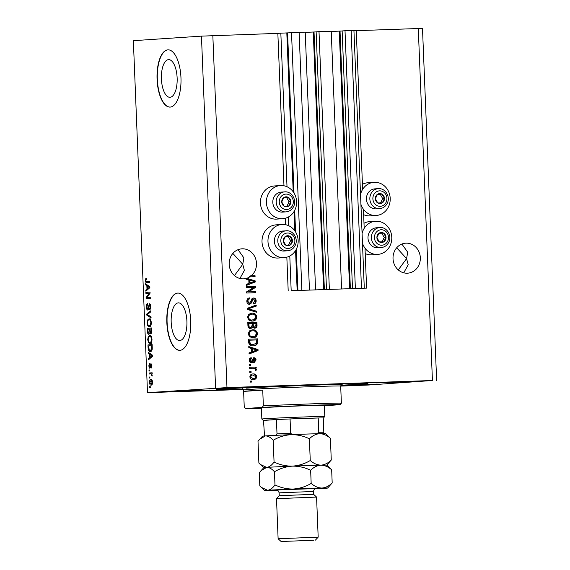 <?xml version="1.0" encoding="UTF-8"?>
<svg xmlns="http://www.w3.org/2000/svg" width="570" height="570" viewBox="0 0 570 570"><rect width="100%" height="100%" fill="white"/><g stroke="black" fill="none" stroke-linecap="round" stroke-linejoin="round"><path stroke-width="0.85" d="M291.185 290.721L366.603 288.121L291.185 290.721L289.788 256.008M315.566 289.667L305.221 32.127L280.839 33.181L287.009 186.746M288.228 217.092L288.57 225.663M280.839 33.181L277.854 33.381L283.974 185.784M285.278 218.26L285.534 224.701M286.838 257.177L288.199 290.921M291.519 32.675L301.865 290.223M299.115 32.34L309.453 289.881M316.143 31.906L305.235 32.355M329.353 289.197L319.008 31.649L316.136 31.842L326.482 289.389M319.008 31.649L331.227 31.229L341.572 288.769M342.15 31.008L331.241 31.457M364.28 288.064L353.934 30.524L345.014 30.752L342.142 30.944L352.488 288.484M345.014 30.752L355.359 288.299M351.12 30.538L361.466 288.085M353.942 30.659L356.257 30.573L362.634 189.397M363.432 209.233L364.194 228.314M364.992 248.149L366.603 288.121M168.52 59.629A18.846 7.873 -92 0 0 161.41 78.86A18.846 7.873 -92 0 0 169.924 97.299A18.846 7.873 -92 0 0 170.031 97.292A18.846 7.873 -92 0 0 177.142 78.062A18.846 7.873 -92 0 0 168.627 59.629A18.846 7.873 -92 0 0 168.52 59.629M178.289 302.87A18.846 7.873 -92 0 0 171.178 322.093A18.846 7.873 -92 0 0 179.7 340.532A18.846 7.873 -92 0 0 179.799 340.525A18.846 7.873 -92 0 0 186.91 321.302A18.846 7.873 -92 0 0 178.396 302.862A18.846 7.873 -92 0 0 178.289 302.87M177.633 293.094A28.643 11.97 -92 0 0 166.832 322.314A28.643 11.97 -92 0 0 179.778 350.329A28.643 11.97 -92 0 0 179.935 350.322A28.643 11.97 -92 0 0 190.736 321.102A28.643 11.97 -92 0 0 177.797 293.08A28.643 11.97 -92 0 0 177.633 293.094M177.925 293.08A28.643 11.97 -92 0 0 177.897 293.08A28.643 11.97 -92 0 0 167.088 322.15A28.643 11.97 -92 0 0 179.906 350.322M167.865 49.854A28.643 11.97 -92 0 0 157.064 79.073A28.643 11.97 -92 0 0 170.002 107.096A28.643 11.97 -92 0 0 170.166 107.089A28.643 11.97 -92 0 0 180.968 77.862A28.643 11.97 -92 0 0 168.029 49.846A28.643 11.97 -92 0 0 167.865 49.854M168.157 49.846A28.643 11.97 -92 0 0 168.129 49.846A28.643 11.97 -92 0 0 157.32 78.909A28.643 11.97 -92 0 0 170.138 107.089M396.699 247.758L406.588 258.623L407.707 252.211L401.878 244.038M420.325 257.704A15.034 13.659 86.2 0 0 405.669 243.176A15.034 13.659 86.2 0 0 393.022 258.645A15.034 13.659 86.2 0 0 407.678 273.18A15.034 13.659 86.2 0 0 420.325 257.704M232.866 253.422L242.756 264.281L243.874 257.868L238.039 249.696M256.493 263.361A15.034 13.659 86.2 0 0 241.837 248.834A15.034 13.659 86.2 0 0 229.183 264.309A15.034 13.659 86.2 0 0 243.839 278.837A15.034 13.659 86.2 0 0 246.033 278.495L245.435 278.531A15.034 13.659 86.2 0 0 246.162 278.324L246.76 278.288A15.034 13.659 86.2 0 0 249.774 276.877L249.176 276.92A15.034 13.659 86.2 0 0 250.665 275.83L251.263 275.787A15.034 13.659 86.2 0 0 256.493 263.361M164.801 391.732L181.217 391.476L209.867 390.044L164.801 391.732M340.774 385.976L373.706 384.387L340.889 385.441M376.421 382.883L392.837 382.627L421.486 381.195L376.421 382.883M212.589 388.541L229.005 388.284L257.654 386.852L212.589 388.541M360.917 204.309A16.608 15.091 86.2 0 0 375.794 215.496A16.608 15.091 86.2 0 0 376.236 215.474A16.608 15.091 86.2 0 0 390.194 198.132A16.608 15.091 86.2 0 0 374.462 182.3A16.608 15.091 86.2 0 0 374.02 182.322L368.042 182.721A16.608 15.091 86.2 0 0 362.435 184.331M363.653 214.683A16.608 15.091 86.2 0 0 369.816 215.895A16.608 15.091 86.2 0 0 370.258 215.873L376.236 215.474M374.02 182.322A16.608 15.091 86.2 0 0 360.518 194.484M362.085 233.401A16.608 15.091 -93.8 0 1 375.58 221.238A16.608 15.091 -93.8 0 1 376.022 221.217A16.608 15.091 -93.8 0 1 391.761 237.049A16.608 15.091 -93.8 0 1 377.796 254.391L371.825 254.79A16.608 15.091 -93.8 0 1 371.384 254.811A16.608 15.091 -93.8 0 1 365.213 253.6M377.796 254.391A16.608 15.091 -93.8 0 1 377.354 254.412A16.608 15.091 -93.8 0 1 362.477 243.226M282.613 218.702L276.642 219.101A16.608 15.091 -93.8 0 1 276.201 219.129A16.608 15.091 -93.8 0 1 260.462 203.291A16.608 15.091 -93.8 0 1 274.427 185.955L280.397 185.556A16.608 15.091 -93.8 0 1 280.839 185.535A16.608 15.091 -93.8 0 1 296.578 201.367A16.608 15.091 -93.8 0 1 282.613 218.702A16.608 15.091 -93.8 0 1 282.171 218.73A16.608 15.091 -93.8 0 1 266.432 202.892A16.608 15.091 -93.8 0 1 280.397 185.556M281.958 224.473L275.987 224.872A16.608 15.091 86.2 0 0 262.022 242.207A16.608 15.091 86.2 0 0 277.761 258.046A16.608 15.091 86.2 0 0 278.203 258.025L284.173 257.626A16.608 15.091 86.2 0 0 298.139 240.284A16.608 15.091 86.2 0 0 282.399 224.452A16.608 15.091 86.2 0 0 281.958 224.473A16.608 15.091 86.2 0 0 267.993 241.808A16.608 15.091 86.2 0 0 283.732 257.647A16.608 15.091 86.2 0 0 284.173 257.626M340.945 385.313A75.903 0.926 177.7 0 0 360.981 384.187A75.903 0.926 177.7 0 0 367.906 383.524A75.903 0.926 177.7 0 0 308.256 385.014A75.903 0.926 177.7 0 0 223.155 388.947A75.903 0.926 177.7 0 0 216.23 389.616A75.903 0.926 177.7 0 0 243.248 389.239M239.906 278.474L244.373 270.429L242.756 264.281L234.448 275.581M403.745 272.816L408.213 264.765L406.588 258.623L398.28 269.923M277.854 33.381L201.452 36.131L133.359 40.684L147.502 392.659L243.369 389.467M340.782 386.097L368.548 385.028L432.423 380.503L226.974 387.6L147.502 392.659M246.76 278.288L255.246 280.939L255.282 281.951L246.311 285.47L246.268 284.387L248.947 283.418L248.812 279.913L246.055 279.136L246.033 278.495M251.263 275.787L255.032 275.659L255.075 276.699L249.774 276.877M253.643 287.43L246.397 287.679L246.361 286.639L255.46 286.325L255.503 287.43L248.42 291.904L255.673 291.655L255.716 292.695L246.611 293.009L246.568 291.897L253.643 287.43M249.603 304.373C247.879 304.245 246.953 303.226 246.831 301.309C246.86 299.193 247.843 298.046 249.767 297.853L249.931 298.887C248.598 299.072 247.921 299.891 247.893 301.359L249.539 303.333L251.156 300.768C251.334 299.129 252.132 298.203 253.55 297.982C255.153 298.074 256.03 299.015 256.158 300.803C256.151 302.713 255.289 303.767 253.565 303.974L253.408 302.934L255.096 300.875L253.572 299.022L252.66 299.385L251.719 302.748L249.603 304.373M256.5 312.246L247.273 309.41L247.23 308.334L256.208 305.021L256.251 306.097L248.313 308.776L256.457 311.17L256.5 312.246M247.473 317.276L248.777 314.269L251.862 313.151C254.562 312.937 256.215 314.205 256.806 316.956C256.443 319.692 254.94 321.067 252.289 321.081L248.976 320.176L247.473 317.276M248.135 333.92L249.446 330.921L252.531 329.802C255.232 329.588 256.878 330.857 257.476 333.607C257.113 336.336 255.609 337.711 252.959 337.732L249.646 336.82L248.135 333.92M251.562 348.462L248.812 347.686L248.769 346.603L257.996 349.488L258.039 350.5L249.061 354.013L249.019 352.937L251.705 351.961L251.562 348.462M251.491 382.064L250.194 382.114L250.152 381.074L251.448 381.024L251.491 382.064M436.641 380.475L422.498 28.5L418.28 28.529L432.423 380.503M418.28 28.529L356.257 30.673M212.838 35.625L226.974 387.6M363.995 223.248A16.608 15.091 -93.8 0 1 369.609 221.637L375.58 221.238M253.472 379.52C251.505 379.727 250.301 378.836 249.86 376.848C250.137 374.861 251.242 373.892 253.18 373.934C255.111 373.749 256.293 374.647 256.721 376.613C256.464 378.573 255.381 379.542 253.472 379.52L253.707 379.513M251.106 372.438L249.803 372.488L249.767 371.448L251.064 371.398L251.106 372.438M253.073 368.206L249.639 368.327L249.596 367.28L256.215 367.051L256.258 368.092L255.203 368.135L256.429 369.317L256.108 370.315L255.146 369.959L255.239 369.246L254.427 368.341L253.073 368.206M250.821 365.284L249.518 365.334L249.475 364.294L250.779 364.244L250.821 365.284M251.434 362.663C250.052 362.598 249.311 361.8 249.197 360.276C249.204 358.808 249.881 357.953 251.228 357.718L251.384 358.758L250.144 360.311L251.228 361.622L254.07 357.753C255.317 357.846 255.98 358.594 256.051 359.991L254.256 362.435L254.092 361.394L255.104 360.062L254.248 358.786L253.379 360.311C253.272 361.722 252.624 362.506 251.434 362.663L251.47 362.655M253.344 345.791C250.65 346.068 249.069 344.85 248.584 342.142L248.47 339.186L257.569 338.872L257.583 343.297C256.7 345.057 255.282 345.89 253.344 345.791L253.686 345.769M250.715 328.562C248.947 328.534 248.014 327.558 247.921 325.62L247.8 322.535L256.899 322.221L257.027 325.328C257.084 327.009 256.358 327.957 254.847 328.156L252.895 327.102L250.807 328.555M149.233 293.165L145.906 293.386L145.863 292.346L150.045 292.061L150.088 293.172L146.925 297.618L150.259 297.397L150.302 298.438L146.12 298.716L146.077 297.604L149.233 293.165L150.088 293.13M147.744 310.087C146.946 309.952 146.497 308.926 146.397 307.016C146.369 304.9 146.796 303.753 147.68 303.568L146.889 307.073L147.687 309.047L149.418 303.71C150.159 303.817 150.58 304.758 150.679 306.546C150.722 308.448 150.345 309.503 149.554 309.702L150.195 306.61L149.454 304.758L148.677 308.477L147.744 310.087M151.086 317.989L146.782 315.117L146.739 314.041L150.801 310.764L150.843 311.833L147.245 314.49L151.043 316.906L151.086 317.989M147.039 322.976L147.58 319.984L148.97 318.872C150.209 318.666 151 319.941 151.328 322.698C151.221 325.427 150.558 326.795 149.34 326.802L147.801 325.883L147.039 322.976L147.53 322.962M147.708 339.627L148.25 336.635L149.639 335.523C150.879 335.317 151.663 336.592 151.998 339.349C151.891 342.078 151.228 343.446 150.01 343.454L148.471 342.534L147.708 339.627L148.2 339.613M149.604 354.184L148.314 353.393L148.271 352.31L152.582 355.224L152.625 356.243L148.571 359.72L148.528 358.637L149.739 357.682L149.604 354.184L150.9 354.134L149.618 353.343L148.314 353.393M150.295 387.65L149.696 387.685L149.654 386.645L150.252 386.61L150.295 387.65M201.452 36.131L215.588 388.113M151.15 385.113C150.245 385.306 149.675 384.415 149.425 382.42C149.511 380.439 149.996 379.47 150.893 379.52C151.777 379.349 152.34 380.247 152.575 382.214C152.504 384.173 152.026 385.142 151.15 385.113M149.903 378.024L149.311 378.06L149.269 377.019L149.86 376.984L149.903 378.024M150.722 373.927L149.148 374.027L149.105 372.987L152.147 372.787L152.19 373.827L151.698 373.856L152.169 376.043L151.349 374.07L150.722 373.927L151.734 373.892M149.625 370.999L149.026 371.034L148.984 369.994L149.582 369.959L149.625 370.999M149.846 368.377L148.77 365.976L149.646 363.432L149.205 366.018L149.732 367.337L149.996 367.08L150.957 363.475L151.919 365.726L151.143 368.156L151.485 365.79L151.057 364.508L149.846 368.377M150.359 351.519C149.133 351.776 148.378 350.55 148.093 347.843L147.979 344.893L152.154 344.615L152.254 349.032C151.891 350.792 151.257 351.619 150.359 351.519L150.323 351.519M148.777 334.277C147.965 334.248 147.516 333.265 147.43 331.327L147.309 328.242L151.492 327.964L151.613 331.07L150.672 333.885L149.753 332.83L148.777 334.277M146.846 285.634L145.564 284.843L145.521 283.76L149.832 286.682L149.867 287.693L145.82 291.17L145.778 290.094L146.989 289.132L146.846 285.634L148.15 285.584L146.868 284.801L145.564 284.843M145.336 280.461L145.564 278.873L146.547 278.21L146.647 279.25L145.827 280.476L146.184 281.495L149.618 281.402L149.661 282.442L146.825 282.627C146.041 282.884 145.542 282.157 145.336 280.461L145.82 280.44M146.184 281.495L149.618 281.438M150.252 386.624L149.654 386.645M149.867 382.406L149.425 382.42M152.24 380.518L150.972 380.56L151.584 379.67M151.734 384.914L151.064 384.073L152.14 382.214L150.936 380.56L149.867 382.42L151.078 384.073L152.34 384.03M152.575 382.199L152.14 382.214M149.867 376.998L149.269 377.019M150.444 373.941L150.402 372.944L149.105 372.987M150.402 372.944L152.147 372.83M152.254 375.666L151.72 375.68M152.283 374.953L151.741 374.974M151.891 374.048L151.349 374.07M149.582 369.973L148.984 369.994M149.205 365.961L148.77 365.976M150.558 367.308L149.732 367.337M150.594 367.059L149.996 367.08M151.834 367.094L151.05 367.123M151.919 365.776L151.485 365.79M151.755 364.487L151.057 364.508M150.452 367.8L150.266 367.322M149.832 358.637L148.528 358.637M149.832 358.594L150.516 358.053M151 357.639L149.739 357.682M152.582 355.253L151.406 354.447L150.102 354.49L150.216 357.305L152.169 355.766L150.102 354.49M152.589 355.31L151.356 355.352M152.603 355.751L152.169 355.766M151.435 357.262L150.216 357.305M148.585 347.828L148.093 347.843M149.319 345.847L149.276 344.85L147.979 344.893M149.276 344.85L152.162 344.658M150.957 351.377L149.96 350.457M151.527 350.436L151.898 350.393M151.713 345.684L148.506 345.897L149.29 350.144L150.323 350.472L151.755 348.868L151.713 345.684L152.197 345.669M152.268 347.429L151.784 347.444M152.275 348.847L151.755 348.868M149.497 336.592L148.25 336.635M149.547 336.585L150.943 335.474M151.314 343.411L149.767 342.485L148.471 342.534M151.299 336.528L149.782 336.557M151.513 339.392C151.242 337.283 150.637 336.336 149.675 336.564C148.77 336.557 148.278 337.568 148.2 339.585C148.457 341.644 149.048 342.591 149.981 342.413L150.907 341.915L151.513 339.392L151.998 339.371M151.036 336.514L149.675 336.564M151.67 341.886L150.907 341.915M148.649 329.196L148.606 328.199L147.309 328.242M148.606 328.199L151.492 328.007M151.292 333.365L151.064 332.837M150.345 332.809L149.753 332.83M149.39 333.906L149.012 333.222M151.043 329.04L149.796 329.118L149.946 331.982L150.558 332.852L151.043 329.04L151.527 329.018M151.499 332.816L150.558 332.852M149.304 329.154L147.837 329.253L148.015 332.324L148.734 333.236L149.304 329.154L149.796 329.139M149.682 333.201L148.734 333.236M148.827 319.941L147.58 319.984M148.877 319.941L150.273 318.829M150.644 326.76L149.098 325.841L147.801 325.883M150.637 319.877L149.112 319.913M150.843 322.741C150.58 320.632 149.967 319.692 149.005 319.913C148.107 319.905 147.609 320.917 147.53 322.941C147.787 325 148.385 325.94 149.311 325.762L150.238 325.263L150.843 322.741L151.335 322.72M150.373 319.863L149.005 319.913M151.007 325.235L150.238 325.263M151.05 317.048L148.079 315.067L146.782 315.117M147.951 313.999L146.739 314.041M149.119 313.122L150.836 311.74M146.889 306.995L146.397 307.016M148.578 309.018L147.687 309.047M149.896 304.736L150.117 304.152M150.487 308.634L149.461 308.669M150.687 306.596L150.195 306.61M150.387 304.722L149.454 304.758M148.35 309.624L148.043 309.033M147.202 293.301L147.167 292.296L145.863 292.346M147.167 292.296L150.045 292.104M150.259 297.44L146.925 297.618M147.423 298.63L147.381 297.604M146.96 297.576L146.077 297.604M147.074 290.094L145.778 290.094M147.074 290.044L147.758 289.503M148.243 289.09L146.989 289.132M149.832 286.71L148.649 285.898L147.352 285.94L147.466 288.755L149.418 287.216L147.352 285.94M149.832 286.76L148.606 286.803M149.853 287.202L149.418 287.216M148.685 288.712L147.466 288.755M146.611 278.837L145.564 278.873M147.48 281.445L148.05 281.544L147.48 281.445M147.744 282.57L146.811 281.587M250.152 381.088L251.448 381.024M250.857 381.066L250.893 382.085M252.581 373.97C254.519 373.792 255.695 374.682 256.122 376.649L256.721 376.613M256.122 376.649C255.866 378.615 254.783 379.584 252.873 379.563M252.767 378.523L253.365 378.487C254.705 378.558 255.51 377.939 255.773 376.613L252.624 375.01C251.285 374.932 250.479 375.559 250.209 376.884L253.13 378.501M250.209 376.884L252.973 378.516M253.222 374.974C251.883 374.896 251.078 375.516 250.807 376.841M249.767 371.462L251.064 371.398M250.465 371.441L250.508 372.459M249.596 367.301L256.215 367.051M255.617 367.094L255.659 368.113M256.429 369.317L255.83 369.36L254.605 368.17L255.203 368.135M255.83 369.36L255.517 370.357M249.475 364.308L250.779 364.244M250.18 364.287L250.223 365.306M250.643 357.882L250.786 358.794L251.384 358.758M250.786 358.794L249.546 360.354L250.144 360.311M249.546 360.354L250.629 361.665L251.228 361.622M253.472 357.789C254.719 357.882 255.381 358.63 255.453 360.033L256.051 359.991M255.453 360.033L253.657 362.47M253.707 359.136L254.248 358.786M253.109 359.171L252.781 360.354C252.674 361.758 252.026 362.541 250.836 362.698M248.777 346.831L257.996 349.488M257.398 349.524L257.44 350.543L258.039 350.5M257.44 350.543L249.054 353.828M252.638 348.769L252.047 348.812L252.154 351.626L257.07 350.03L252.638 348.769L252.752 351.583M248.47 339.207L257.569 338.872M256.97 338.915L256.985 343.332L257.583 343.297M256.985 343.332C256.101 345.092 254.69 345.926 252.745 345.833M252.717 344.793L256.493 343.133L256.55 339.948L249.575 340.19L249.646 341.979L251.071 344.43L253.315 344.75L251.071 344.43M249.575 340.19L248.976 340.233L249.047 342.014L250.472 344.472M249.047 342.014L249.646 341.979M251.933 329.838C254.633 329.624 256.286 330.892 256.878 333.649L257.476 333.607M256.878 333.649C256.514 336.378 255.011 337.754 252.36 337.768M252.346 336.728L254.982 336.179L256.415 333.649C255.937 331.541 254.647 330.607 252.553 330.842L251.961 330.878C249.995 330.885 248.876 331.897 248.606 333.92C249.069 335.972 250.316 336.913 252.346 336.728L252.752 336.699M248.606 333.92L249.204 333.878C249.667 335.937 250.914 336.87 252.945 336.685L252.574 336.713M252.553 330.842C250.593 330.842 249.475 331.854 249.204 333.878M247.8 322.556L256.899 322.221M256.308 322.264L256.429 325.37C256.486 327.052 255.759 327.992 254.248 328.199M250.123 328.598L252.895 327.102M250.073 327.558L250.672 327.522L252.175 325.349L252.097 323.432L248.905 323.539L248.306 323.582L248.548 326.653L250.173 327.551M253.158 323.397L252.567 323.432L252.767 326.296L254.056 327.159L254.655 327.123L255.951 325.007L255.88 323.304L253.158 323.397L253.365 326.254L254.655 327.123M252.767 326.296L253.365 326.254M248.548 326.653L250.13 327.558M248.392 325.648L248.99 325.605L249.14 326.61M248.905 323.539L248.99 325.605M251.263 313.187C253.964 312.973 255.617 314.248 256.208 316.998L256.806 316.956M256.208 316.998C255.852 319.727 254.341 321.102 251.691 321.117M251.676 320.076L254.313 319.535L255.745 317.006C255.267 314.897 253.978 313.956 251.89 314.191L251.292 314.234C249.325 314.234 248.214 315.246 247.936 317.269C248.399 319.328 249.646 320.262 251.676 320.076L252.083 320.055M247.936 317.269L248.534 317.226C248.997 319.286 250.244 320.226 252.275 320.041L251.904 320.069M251.89 314.191C249.924 314.191 248.805 315.203 248.534 317.226M255.624 305.242L255.659 306.133L256.251 306.097M255.659 306.133L248.313 308.776M247.715 308.819L256.457 311.17M255.859 311.206L255.894 312.061M249.176 297.932L249.332 298.929L249.931 298.887M249.332 298.929C248 299.108 247.323 299.934 247.302 301.402L247.893 301.359M247.302 301.402L248.94 303.368L249.539 303.333M252.952 298.024C254.562 298.117 255.431 299.058 255.56 300.839L256.158 300.803M255.56 300.839C255.552 302.748 254.69 303.803 252.966 304.01M252.66 299.385L253.572 299.022M252.061 299.421L251.121 302.791L251.719 302.748M251.121 302.791L249.012 304.409M246.361 286.66L255.46 286.325M254.861 286.361L254.904 287.472L255.503 287.43M254.904 287.472L248.42 291.904M247.822 291.947L255.673 291.655M255.075 291.697L255.118 292.716M246.162 278.324L255.246 280.939M254.647 280.974L254.69 281.993L255.282 281.951M254.69 281.993L246.304 285.278M249.888 280.219L249.29 280.262L249.404 283.076L254.32 281.48L249.888 280.219L250.002 283.034M250.665 275.83L255.032 275.659M254.434 275.695L254.477 276.721M290.322 204.181A5.009 4.553 86.2 0 0 290.835 201.652A5.009 4.553 86.2 0 0 288.384 197.398A5.009 4.553 86.2 0 0 283.832 197.555A5.009 4.553 86.2 0 0 281.73 201.965A5.009 4.553 86.2 0 0 284.181 206.226A5.009 4.553 86.2 0 0 288.733 206.069A5.009 4.553 86.2 0 0 290.322 204.181M289.703 203.868L290.835 201.652L288.384 197.398L283.832 197.555L281.73 201.965L284.181 206.226L288.733 206.069L289.703 203.868M284.658 191.869L281.245 192.097A10.025 9.106 86.2 0 0 273.828 197.37A10.025 9.106 86.2 0 0 274.305 207.509A10.025 9.106 86.2 0 0 282.578 212.104L285.998 211.876A10.025 9.106 -93.8 0 1 277.718 207.281A10.025 9.106 -93.8 0 1 277.241 197.142A10.025 9.106 -93.8 0 1 284.658 191.869C291.669 191.085 297.063 200.07 293.636 206.511C291.99 209.732 289.439 211.52 285.998 211.876M286.966 206.133L289.04 201.773L286.596 197.512L283.803 197.612M286.596 197.512L288.384 197.398M289.04 201.773L290.835 201.652M383.945 200.946A5.009 4.553 86.2 0 0 384.458 198.417A5.009 4.553 86.2 0 0 382.007 194.163A5.009 4.553 86.2 0 0 377.454 194.32A5.009 4.553 86.2 0 0 375.352 198.738A5.009 4.553 86.2 0 0 377.803 202.991A5.009 4.553 86.2 0 0 382.356 202.835A5.009 4.553 86.2 0 0 383.945 200.946M383.325 200.633L384.458 198.417L382.007 194.163L377.454 194.32L375.352 198.738L377.803 202.991L382.356 202.835L383.325 200.633M378.28 188.642L374.861 188.869A10.025 9.106 86.2 0 0 367.451 194.135A10.025 9.106 86.2 0 0 367.921 204.274A10.025 9.106 86.2 0 0 376.2 208.869L379.613 208.641A10.025 9.106 -93.8 0 1 371.341 204.046A10.025 9.106 -93.8 0 1 370.863 193.907A10.025 9.106 -93.8 0 1 378.28 188.642C385.291 187.851 390.685 196.842 387.251 203.276C385.605 206.497 383.061 208.285 379.613 208.641M380.589 202.899L382.662 198.538L380.211 194.285L377.418 194.377M380.211 194.285L382.007 194.163M382.662 198.538L384.458 198.417M385.505 239.863A5.009 4.553 86.2 0 0 386.018 237.341A5.009 4.553 86.2 0 0 383.567 233.08A5.009 4.553 86.2 0 0 379.014 233.237A5.009 4.553 86.2 0 0 376.913 237.654A5.009 4.553 86.2 0 0 379.364 241.908A5.009 4.553 86.2 0 0 383.916 241.751A5.009 4.553 86.2 0 0 385.505 239.863M384.885 239.55L386.018 237.341L383.567 233.08L379.014 233.237L376.913 237.654L379.364 241.908L383.916 241.751L384.885 239.55M379.841 227.558L376.428 227.786A10.025 9.106 86.2 0 0 369.011 233.052A10.025 9.106 86.2 0 0 369.488 243.191A10.025 9.106 86.2 0 0 377.76 247.786L381.18 247.558A10.025 9.106 -93.8 0 1 372.901 242.963A10.025 9.106 -93.8 0 1 372.424 232.824A10.025 9.106 -93.8 0 1 379.841 227.558C386.852 226.774 392.245 235.759 388.818 242.193C387.173 245.413 384.629 247.202 381.18 247.558M382.149 241.815L384.223 237.455L381.779 233.201L378.986 233.294M381.779 233.201L383.567 233.08M384.223 237.455L386.018 237.341M291.89 243.098A5.009 4.553 86.2 0 0 292.396 240.569A5.009 4.553 86.2 0 0 289.945 236.315A5.009 4.553 86.2 0 0 285.399 236.472A5.009 4.553 86.2 0 0 283.297 240.882A5.009 4.553 86.2 0 0 285.748 245.143A5.009 4.553 86.2 0 0 290.294 244.986A5.009 4.553 86.2 0 0 291.89 243.098M291.263 242.784L292.396 240.569L289.945 236.315L285.399 236.472L283.297 240.882L285.748 245.143L290.294 244.986L291.263 242.784M286.226 230.793L282.805 231.021A10.025 9.106 86.2 0 0 275.388 236.286A10.025 9.106 86.2 0 0 275.866 246.425A10.025 9.106 86.2 0 0 284.145 251.021L287.558 250.793A10.025 9.106 -93.8 0 1 279.279 246.197A10.025 9.106 -93.8 0 1 278.808 236.058A10.025 9.106 -93.8 0 1 286.226 230.793C293.237 230.002 298.623 238.994 295.196 245.428C293.55 248.648 291.006 250.437 287.558 250.793M288.534 245.05L290.607 240.69L288.156 236.436L285.363 236.529M288.156 236.436L289.945 236.315M290.607 240.69L292.396 240.569M261.395 407.978A32.939 0.399 -2.3 0 1 259.963 407.913A32.939 0.399 -2.3 0 1 262.969 407.628A32.939 0.399 -2.3 0 1 299.699 405.933A32.939 0.399 -2.3 0 1 325.784 405.27A32.939 0.399 -2.3 0 1 324.358 405.455M340.988 385.242A71.606 0.876 177.7 0 0 357.084 384.322A71.606 0.876 177.7 0 0 363.61 383.703A71.606 0.876 177.7 0 0 307.764 385.085A71.606 0.876 177.7 0 0 227.052 388.811A71.606 0.876 177.7 0 0 220.526 389.453A71.606 0.876 177.7 0 0 243.205 389.168M340.753 387.514A48.692 0.591 177.7 0 0 340.832 387.479A48.692 0.591 177.7 0 0 340.746 387.443L341.38 403.182L340.091 404.7A47.26 0.577 177.7 0 0 312.581 405.284A47.26 0.577 177.7 0 0 262.079 407.4L245.656 408.498A47.26 0.577 177.7 0 0 245.656 408.505A47.26 0.577 177.7 0 0 261.409 408.291M341.38 403.182A48.692 0.591 -2.3 0 0 313.122 403.809A48.692 0.591 -2.3 0 0 263.361 405.876L262.734 390.136A48.692 0.591 177.7 0 0 247.971 390.956A48.692 0.591 177.7 0 0 243.533 391.383A48.692 0.591 177.7 0 0 243.618 391.412L244.252 407.151L245.656 408.505M340.091 404.7L324.373 405.755M263.361 405.876L262.079 407.4M262.734 390.136L243.618 391.412M323.247 418.031A30.075 0.371 177.7 0 0 323.425 417.988A30.075 0.371 177.7 0 0 323.247 417.953A30.075 0.371 177.7 0 0 318.195 417.988A30.075 0.371 177.7 0 0 290.066 418.957A30.075 0.371 177.7 0 0 276.436 419.57A30.075 0.371 177.7 0 0 266.076 420.133A30.075 0.371 177.7 0 0 263.333 420.404A30.075 0.371 177.7 0 0 263.511 420.432L264.509 435.758M263.333 420.404L261.844 419.028A31.507 0.385 -2.3 0 1 261.844 419.021A31.507 0.385 -2.3 0 1 264.715 418.751A31.507 0.385 -2.3 0 1 300.041 417.112A31.507 0.385 -2.3 0 1 324.8 416.492A31.507 0.385 -2.3 0 1 324.8 416.499L324.351 405.22M275.816 435.387L277.006 433.877L276.436 419.57L263.511 420.432M316.849 433.749L318.772 432.295L318.195 417.988L290.066 418.957L290.643 433.264L292.218 434.511M323.247 417.953L323.817 432.26L323.29 433.521M313.593 494.332L279.25 495.715L279.136 492.851L313.479 491.468L313.593 494.332L316.571 497.076L276.507 498.686L278.117 538.75L318.181 537.147L316.571 497.083M313.863 540.267L281.096 541.5L313.863 540.267M309.382 438.786C312.531 435.665 315.965 433.962 319.692 433.677C323.389 433.777 326.959 435.316 330.401 438.301L325.491 433.663A31.507 0.385 177.7 0 0 319.692 433.677A31.507 0.385 177.7 0 0 291.085 434.661C297.454 434.589 303.546 435.957 309.382 438.786L310.251 460.524C304.743 463.802 298.773 465.669 292.353 466.139C285.99 466.217 279.891 464.842 274.063 462.021L273.187 440.282C278.702 437.005 284.665 435.131 291.085 434.661A31.507 0.385 -2.3 0 0 265.406 435.915C268.085 435.929 270.686 437.389 273.187 440.282M326.76 465.141L331.27 460.04C328.12 463.161 324.686 464.864 320.96 465.156C317.262 465.049 313.692 463.51 310.251 460.524M331.27 460.04L330.401 438.301M274.063 462.021C271.805 465.227 269.339 467.022 266.667 467.393L260.298 464.443L258.887 463.032L258.011 441.294L259.671 439.285L265.406 435.915A31.507 0.385 177.7 0 0 262.535 436.185L259.671 439.285M266.667 467.393A31.507 0.385 177.7 0 0 263.796 467.664L260.939 470.763L266.667 467.393C269.353 467.407 271.947 468.861 274.448 471.761C279.963 468.483 285.933 466.609 292.353 466.139A31.507 0.385 177.7 0 0 266.667 467.393M320.96 465.156A31.507 0.385 177.7 0 0 292.353 466.139C298.716 466.06 304.815 467.436 310.643 470.264C313.792 467.144 317.233 465.441 320.96 465.156C324.658 465.255 328.227 466.794 331.662 469.78L326.753 465.134A31.507 0.385 177.7 0 0 320.96 465.156M314.954 488.853A31.507 0.385 177.7 0 0 324.8 488.312A31.507 0.385 177.7 0 0 327.672 488.041A31.507 0.385 177.7 0 0 321.879 488.048A31.507 0.385 177.7 0 0 293.272 489.032A31.507 0.385 177.7 0 0 267.587 490.286L261.217 487.336L259.806 485.925L259.279 472.772L260.939 470.763M327.672 488.041L332.189 482.933C329.04 486.053 325.605 487.756 321.879 488.048C318.181 487.941 314.612 486.402 311.17 483.417C305.663 486.695 299.692 488.561 293.272 489.032C286.91 489.11 280.81 487.735 274.982 484.913C272.724 488.127 270.258 489.915 267.587 490.286A31.507 0.385 177.7 0 0 264.715 490.57A31.507 0.385 177.7 0 0 270.515 490.556A31.507 0.385 177.7 0 0 277.462 490.364M274.982 484.913L274.448 471.761M311.17 483.417L310.643 470.264M332.189 482.933L331.662 469.78M286.817 32.974L293.201 191.791M293.999 211.634L294.761 230.708M295.559 250.551L297.162 290.515M287.579 32.939L294.006 193.002M294.704 210.373L295.573 231.919M296.272 249.29L297.925 290.486M313.272 32.077L323.61 289.624M314.027 32.048L324.373 289.589M339.271 31.179L349.617 288.726M340.034 31.151L350.379 288.691M150.687 366.068L150.124 366.09M152.496 356.35L151.335 356.392M147.922 331.312L147.43 331.327M151.599 330.721L151.107 330.743M149.867 331.056L149.383 331.07M148.841 306.475L148.378 306.489M149.746 287.8L148.578 287.843M252.781 360.354L253.379 360.311M257.084 341.736L257.683 341.694M256.429 325.37L257.027 325.328M252.638 325.27L253.237 325.235M249.133 308.363L249.731 308.327M249.168 309.211L249.767 309.168M251.52 301.031L252.118 300.996M292.517 205.464A7.731 7.025 86.2 0 0 289.524 194.997A7.731 7.025 86.2 0 0 280.048 198.161A7.731 7.025 86.2 0 0 283.041 208.62A7.731 7.025 86.2 0 0 292.517 205.464M386.139 202.229A7.731 7.025 86.2 0 0 383.147 191.762A7.731 7.025 86.2 0 0 373.671 194.926A7.731 7.025 86.2 0 0 376.663 205.392A7.731 7.025 86.2 0 0 386.139 202.229M387.7 241.146A7.731 7.025 86.2 0 0 384.707 230.679A7.731 7.025 86.2 0 0 375.231 233.843A7.731 7.025 86.2 0 0 378.224 244.309A7.731 7.025 86.2 0 0 387.7 241.146M294.084 244.38A7.731 7.025 86.2 0 0 291.085 233.914A7.731 7.025 86.2 0 0 281.608 237.077A7.731 7.025 86.2 0 0 284.601 247.544A7.731 7.025 86.2 0 0 294.084 244.38M340.832 387.479L340.774 386.047A48.692 0.591 177.7 0 0 302.506 387.001A48.692 0.591 177.7 0 0 247.914 389.524A48.692 0.591 177.7 0 0 243.476 389.951L242.357 388.626M246.561 388.142A50.124 0.613 -2.3 0 1 305.969 385.42A50.124 0.613 -2.3 0 1 341.715 384.657M277.006 433.877A30.075 0.371 -2.3 0 1 290.643 433.264M318.772 432.295A30.075 0.371 -2.3 0 1 323.817 432.26M277.989 489.929L315.716 488.568M150.957 380.56L152.254 380.518M151.05 384.073L152.354 384.03M146.675 281.594L147.972 281.552M243.533 391.383L243.476 389.951M340.774 386.047L341.786 384.636M323.425 417.988L324.8 416.499M261.844 419.021L261.388 407.75M315.431 540.118L318.181 537.147M276.6 490.129C277.155 490.749 277.768 489.067 279.136 492.851M263.796 467.671L260.454 464.586M264.715 490.57L261.217 487.336M315.794 488.554C315.26 489.217 314.526 487.621 313.479 491.468M281.096 541.5L278.117 538.757M279.257 495.708L276.507 498.686"/></g></svg>
